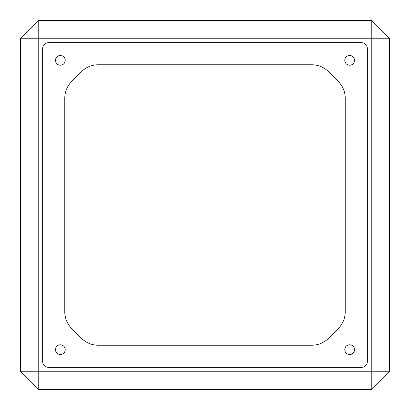 <?xml version="1.0" encoding="UTF-8"?>
<svg xmlns="http://www.w3.org/2000/svg" width="410" height="410" viewBox="0 0 410 410"><rect width="100%" height="100%" fill="white"/><g stroke="black" fill="none" stroke-linecap="round" stroke-linejoin="round"><path stroke-width="0.61" d="M354.517 349.648A4.869 4.869 0 0 0 349.648 344.779A4.869 4.869 0 0 0 344.779 349.648A4.869 4.869 0 0 0 349.648 354.517A4.869 4.869 0 0 0 354.517 349.648M354.517 60.352A4.869 4.869 0 0 0 349.648 55.483A4.869 4.869 0 0 0 344.779 60.352A4.869 4.869 0 0 0 349.648 65.221A4.869 4.869 0 0 0 354.517 60.352M65.221 60.352A4.869 4.869 0 0 0 60.352 55.483A4.869 4.869 0 0 0 55.483 60.352A4.869 4.869 0 0 0 60.352 65.221A4.869 4.869 0 0 0 65.221 60.352M65.221 349.648A4.869 4.869 0 0 0 60.352 344.779A4.869 4.869 0 0 0 55.483 349.648A4.869 4.869 0 0 0 60.352 354.517A4.869 4.869 0 0 0 65.221 349.648M98.18 64.78L311.82 64.78A23.616 23.616 0 0 1 328.523 71.699L338.301 81.477A23.616 23.616 0 0 1 345.22 98.18L345.22 311.82A23.616 23.616 0 0 1 338.301 328.523L328.523 338.301A23.616 23.616 0 0 1 311.82 345.22L98.18 345.22A23.616 23.616 0 0 1 81.477 338.301L71.699 328.523A23.616 23.616 0 0 1 64.78 311.82L64.78 98.18A23.616 23.616 0 0 1 71.699 81.477L81.477 71.699A23.616 23.616 0 0 1 98.18 64.78M389.5 38.212L389.5 371.788L371.788 371.788L371.788 38.212L38.212 38.212L38.212 371.788L371.788 371.788L371.788 389.5L38.212 389.5L38.212 371.788L20.5 371.788L20.5 38.212L38.212 38.212L38.212 20.5L371.788 20.5L389.5 38.212L371.788 38.212L371.788 20.5M361.456 42.64L48.544 42.64A5.904 5.904 0 0 0 42.64 48.544L42.64 361.456A5.904 5.904 0 0 0 48.544 367.36L361.456 367.36A5.904 5.904 0 0 0 367.36 361.456L367.36 48.544A5.904 5.904 0 0 0 361.456 42.64M389.5 371.788L371.788 389.5M38.212 389.5L20.5 371.788M20.5 38.212L38.212 20.5"/></g></svg>

